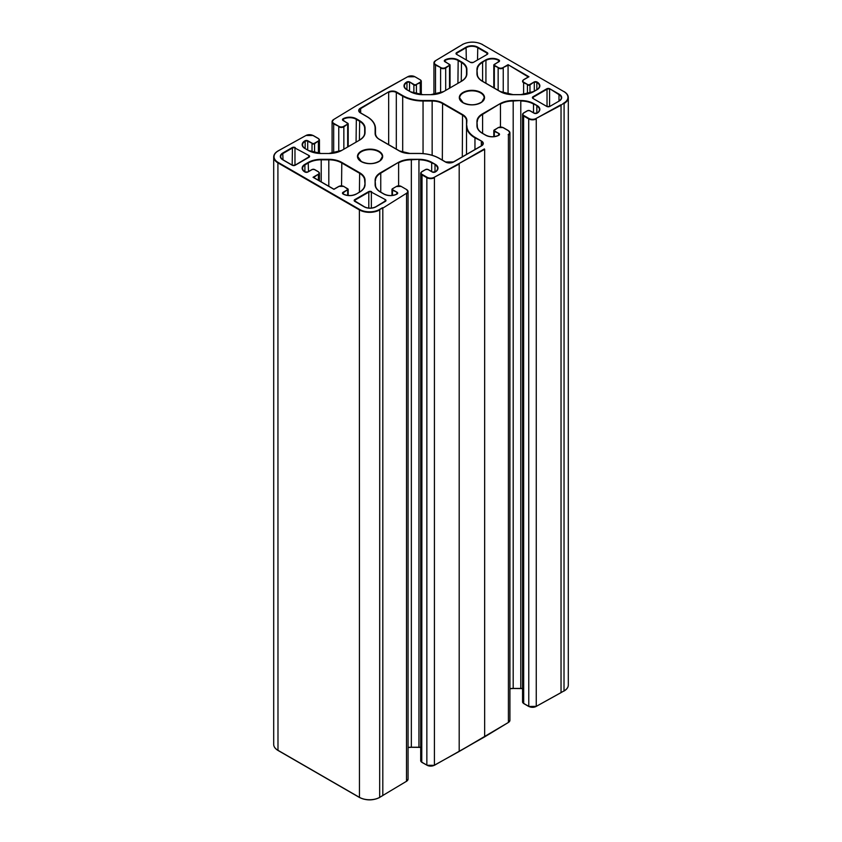 <?xml version="1.0" encoding="UTF-8"?>
<svg xmlns="http://www.w3.org/2000/svg" width="842" height="842" viewBox="0 0 842 842"><rect width="100%" height="100%" fill="white"/><g stroke="black" fill="none" stroke-linecap="round" stroke-linejoin="round"><path stroke-width="1.26" d="M508.073 64.676L502.979 67.623A3.242 1.873 180 0 1 498.401 67.623L494.58 65.413A1.442 0.831 180 0 1 494.58 64.234L498.906 61.74A2.158 1.252 0 0 0 498.906 59.971A9.357 5.41 0 0 0 485.666 59.971L482.34 61.898A18.366 10.599 0 0 0 476.961 69.391L476.961 73.78A18.366 10.599 0 0 0 482.34 81.274L500.201 91.589A18.366 10.599 0 0 0 513.188 94.693L520.788 94.693A18.366 10.599 0 0 0 533.775 91.589L537.101 89.673A9.357 5.41 0 0 0 537.101 82.021A2.158 1.252 0 0 0 534.049 82.021L529.713 84.526A1.442 0.831 180 0 1 527.681 84.526L523.861 82.316A3.242 1.873 180 0 1 523.861 79.674L528.955 76.738L508.073 64.676L528.334 76.969M482.592 81.421L482.34 81.274A18.008 10.399 180 0 1 477.319 74.075L476.961 69.391M508.073 94.209L508.073 65.266L502.979 67.623M313.045 177.273L333.927 189.334L339.021 186.387A3.242 1.873 180 0 1 343.599 186.387L347.42 188.597A1.442 0.831 180 0 1 347.42 189.776L343.094 192.271A2.158 1.252 0 0 0 343.094 194.039A9.357 5.41 0 0 0 356.334 194.039L359.66 192.113A18.366 10.599 0 0 0 365.039 184.619L365.039 180.23A18.366 10.599 0 0 0 359.66 172.736L341.799 162.422A18.366 10.599 0 0 0 328.812 159.317L321.212 159.317A18.366 10.599 0 0 0 308.225 162.422L304.899 164.337A9.357 5.41 0 0 0 304.899 171.989A2.158 1.252 0 0 0 307.951 171.989L312.287 169.484A1.442 0.831 180 0 1 314.319 169.484L318.139 171.694A3.242 1.873 180 0 1 318.139 174.336L313.045 177.273L313.561 177.567M304.899 164.337L304.899 171.989A8.999 5.199 180 0 1 302.52 168.453A8.999 5.199 180 0 1 305.151 164.779L308.488 162.864A18.008 10.399 180 0 1 321.212 159.812L328.812 159.812A18.008 10.399 180 0 1 341.547 162.864L359.408 173.168A18.008 10.399 180 0 1 364.681 180.525L365.039 184.619M402.939 95.704L402.687 96.146A28.807 16.63 0 0 0 423.052 101.019L432.146 101.019A14.398 8.315 180 0 1 442.334 103.45L462.3 114.986A14.398 8.315 180 0 1 466.521 120.859L466.521 126.111L466.878 120.574A14.767 8.525 0 0 0 462.553 114.544L442.587 103.008A14.767 8.525 0 0 0 432.146 100.514L423.052 100.514A28.449 16.419 180 0 1 402.939 95.704L396.561 92.02A5.757 3.326 0 0 0 388.415 92.02L360.408 108.186A5.757 3.326 0 0 0 360.408 112.891L366.786 116.575A28.449 16.419 180 0 1 375.122 128.195L375.122 133.436A14.767 8.525 0 0 0 379.447 139.467L399.413 151.002A14.767 8.525 0 0 0 409.854 153.497L418.948 153.497A28.449 16.419 180 0 1 439.061 158.307L445.439 161.99A5.757 3.326 0 0 0 453.585 161.99L481.592 145.824A5.757 3.326 0 0 0 481.592 141.119L475.214 137.435A28.449 16.419 180 0 1 466.878 125.816M379.7 139.614L379.447 139.467A14.398 8.315 180 0 1 375.479 133.731L375.122 128.195M466.521 126.111L466.521 154.402L466.521 126.111A28.807 16.63 0 0 0 474.962 137.867L475.214 137.435M357.608 105.103L382.805 90.547M459.448 46.299L435.682 60.603L462.5 44.542A14.04 8.104 180 0 1 482.361 44.542L563.835 91.578A14.04 8.104 180 0 1 563.835 103.04L561.035 105.25L563.835 103.04M484.392 148.908L458.943 163.601L484.655 149.35L484.655 736.75L459.195 751.453L459.195 164.043L434.167 177.325A5.041 2.915 180 0 1 427.115 177.273L422.021 174.336A3.242 1.873 180 0 1 422.021 171.694L425.841 169.484A1.442 0.831 180 0 1 427.873 169.484L432.199 171.989A2.158 1.252 0 0 0 435.261 171.989A9.357 5.41 0 0 0 435.261 164.337L431.925 162.422A18.366 10.599 0 0 0 418.948 159.317L411.349 159.317A18.366 10.599 0 0 0 398.361 162.422L380.5 172.736A18.366 10.599 0 0 0 375.122 180.23L375.122 184.619A18.366 10.599 0 0 0 380.5 192.113L383.826 194.039A9.357 5.41 0 0 0 397.066 194.039A2.158 1.252 0 0 0 397.066 192.271L392.74 189.776A1.442 0.831 180 0 1 392.74 188.597L396.561 186.387A3.242 1.873 180 0 1 401.139 186.387L406.233 189.334A5.041 2.915 180 0 1 406.307 193.407L382.805 208.142L406.307 193.407M482.592 133.457L482.34 133.31A18.008 10.399 180 0 1 477.319 126.111L476.961 121.427L476.961 125.816A18.366 10.599 0 0 0 482.34 133.31L485.666 135.236A9.357 5.41 0 0 0 498.906 135.236A2.158 1.252 0 0 0 498.906 133.478L494.58 130.973A1.442 0.831 180 0 1 494.58 129.794L498.401 127.595A3.242 1.873 180 0 1 502.979 127.595L508.073 130.531A5.041 2.915 180 0 1 508.147 134.604M380.752 192.26L380.5 192.113A18.008 10.399 180 0 1 375.479 184.914L375.122 180.23M445.186 61.887L444.934 61.74A1.8 1.042 180 0 1 444.66 61.15A1.8 1.042 180 0 1 445.186 60.413A8.999 5.199 180 0 1 457.922 60.413L461.248 62.34A18.008 10.399 180 0 1 466.521 69.686L466.521 74.075L466.878 69.391A18.366 10.599 0 0 0 461.5 61.898L458.174 59.971A9.357 5.41 0 0 0 444.934 59.971A2.158 1.252 0 0 0 444.934 61.74L449.26 64.234A1.442 0.831 180 0 1 449.26 65.413L445.439 67.623A3.242 1.873 180 0 1 440.861 67.623L435.767 64.676A5.041 2.915 180 0 1 435.693 60.603L433.935 62.918A5.399 3.115 0 0 0 435.514 65.118L435.767 64.676M382.552 207.711L379.5 209.469A14.04 8.104 180 0 1 359.639 209.469L278.165 162.432A14.04 8.104 180 0 1 278.165 150.96L280.965 149.35M343.347 120.68L343.094 120.532A1.8 1.042 180 0 1 342.82 119.953A1.8 1.042 180 0 1 343.347 119.217A8.999 5.199 180 0 1 356.071 119.217L359.408 121.132A18.008 10.399 180 0 1 364.681 128.489L364.681 132.878L365.039 128.195A18.366 10.599 0 0 0 359.66 120.701L356.334 118.775A9.357 5.41 0 0 0 343.094 118.775A2.158 1.252 0 0 0 343.094 120.532L347.42 123.037A1.442 0.831 180 0 1 347.42 124.216L343.599 126.416A3.242 1.873 180 0 1 339.021 126.416L333.927 123.479A5.041 2.915 180 0 1 333.853 119.406L332.085 121.711A5.399 3.115 0 0 0 333.674 123.921L333.927 123.479M568.308 685.009L568.308 97.609A14.398 8.315 0 0 0 564.087 91.725L564.014 91.557C566.834 93.262 568.266 95.272 568.308 97.609A14.398 8.315 0 0 1 564.087 103.482L564.014 691.05C566.834 689.356 568.266 687.346 568.308 685.009A14.398 8.315 180 0 1 564.087 690.893L536.259 706.364L561.035 692.65L561.035 105.25L536.007 118.522A5.041 2.915 180 0 1 528.955 118.48L523.861 115.543A3.242 1.873 180 0 1 523.861 112.891L527.681 110.691A1.442 0.831 180 0 1 529.713 110.691L534.049 113.186A2.158 1.252 0 0 0 537.101 113.186A9.357 5.41 0 0 0 537.101 105.545L533.775 103.619A18.366 10.599 0 0 0 520.788 100.514L513.188 100.514A18.366 10.599 0 0 0 500.201 103.619L482.34 113.933A18.366 10.599 0 0 0 476.961 121.427M408.065 779.082L408.065 191.681A5.399 3.115 0 0 0 406.486 189.482L408.065 191.681A5.399 3.115 0 0 1 406.57 193.839L406.497 781.408L408.065 779.082A5.399 3.115 180 0 1 406.57 781.239L379.753 797.311L382.805 795.553L382.805 208.142L379.5 209.469M375.122 133.436L375.479 128.489A28.807 16.63 0 0 0 367.038 116.722L366.786 116.575M406.318 781.397L379.5 797.458A14.04 8.104 0 0 1 359.639 797.458L359.46 797.479C366.196 800.679 372.943 800.679 379.679 797.479L379.753 209.911A14.398 8.315 0 0 1 359.387 209.911L359.639 209.469M421.768 171.852L421.768 171.842A3.6 2.084 0 0 0 420.705 173.305A3.6 2.084 0 0 0 421.768 174.778L426.852 177.715L426.852 765.125L421.768 762.178L426.852 765.125A5.399 3.115 180 0 0 434.409 765.168L459.195 751.453L434.409 765.168L434.409 177.767A5.399 3.115 0 0 1 426.852 177.715L427.115 177.273M459.195 751.453L508.41 722.447L508.41 135.046A5.399 3.115 0 0 0 509.915 132.889A5.399 3.115 0 0 0 508.326 130.678L508.073 130.531M561.035 692.65L536.007 706.512A5.041 2.915 0 0 1 528.955 706.47L536.259 706.364L536.259 118.964A5.399 3.115 0 0 1 528.702 118.922L528.955 118.48M361.165 161.548A12.598 7.273 0 0 0 382.247 158.285A12.598 7.273 0 0 0 366.817 149.381A12.598 7.273 0 0 0 361.165 161.548M361.292 161.622A12.241 7.073 180 0 1 357.839 156.696A12.241 7.073 180 0 1 361.418 151.697A12.241 7.073 180 0 1 374.764 150.171A12.241 7.073 180 0 1 382.321 156.696A12.241 7.073 180 0 1 378.858 161.622M458.943 163.601L434.167 177.325M560.783 104.808L536.007 118.522M383.057 90.41L407.833 76.685A5.041 2.915 180 0 1 414.885 76.738L419.979 79.674A3.242 1.873 180 0 1 419.979 82.316L416.158 84.526A1.442 0.831 180 0 1 414.127 84.526L409.801 82.021A2.158 1.252 0 0 0 406.739 82.021A9.357 5.41 0 0 0 406.739 89.673L410.075 91.589A18.366 10.599 0 0 0 423.052 94.693L430.651 94.693A18.366 10.599 0 0 0 443.639 91.589L461.5 81.274A18.366 10.599 0 0 0 466.878 73.78L466.878 69.391M281.217 149.202L305.993 135.488A5.041 2.915 180 0 1 313.045 135.53L318.139 138.467A3.242 1.873 180 0 1 318.139 141.119L314.319 143.319A1.442 0.831 180 0 1 312.287 143.319L307.951 140.825A2.158 1.252 0 0 0 304.899 140.825A9.357 5.41 0 0 0 304.899 148.466L308.225 150.392A18.366 10.599 0 0 0 321.212 153.497L328.812 153.497A18.366 10.599 0 0 0 341.799 150.392L359.66 140.077A18.366 10.599 0 0 0 365.039 132.583L365.039 128.195M463.005 102.756A12.598 7.273 0 0 0 484.097 99.493A12.598 7.273 0 0 0 468.657 90.578A12.598 7.273 0 0 0 463.005 102.756M487.202 54.393A2.158 1.252 0 0 0 487.202 52.625L477.772 47.184A8.283 4.778 0 0 0 466.068 47.184L456.648 52.625A2.158 1.252 0 0 0 456.648 54.393L470.394 62.329A2.158 1.252 0 0 0 473.446 62.329L487.202 54.393L473.446 62.329M559.246 100.987A8.283 4.778 0 0 0 559.246 94.23L549.826 88.789A2.158 1.252 0 0 0 546.774 88.789L533.028 96.725A2.158 1.252 0 0 0 533.028 98.493L546.774 106.429A2.158 1.252 0 0 0 549.826 106.429L559.246 100.987A7.925 4.578 180 0 0 561.319 97.904C561.709 98.398 560.961 99.419 559.067 100.966L559.246 100.987M371.606 191.681A2.158 1.252 0 0 0 368.554 191.681L354.798 199.617A2.158 1.252 0 0 0 354.798 201.385L364.228 206.827A8.283 4.778 0 0 0 375.932 206.827L385.352 201.385A2.158 1.252 0 0 0 385.352 199.617L371.354 192.123L385.352 199.617M295.226 147.582A2.158 1.252 0 0 0 292.174 147.582L282.754 153.023A8.283 4.778 0 0 0 282.754 159.78L292.174 165.221A2.158 1.252 0 0 0 295.226 165.221L308.972 157.286A2.158 1.252 0 0 0 308.972 155.517L294.974 148.024L308.972 155.517M463.142 102.829A12.241 7.073 180 0 1 459.679 97.904A12.241 7.073 180 0 1 463.268 92.904A12.241 7.073 180 0 1 476.604 91.368A12.241 7.073 180 0 1 484.161 97.904A12.241 7.073 180 0 1 480.708 102.829M528.597 76.822L523.682 79.653L522.556 81.285A3.6 2.084 0 0 1 523.608 79.822L523.861 79.674M522.556 81.285A3.6 2.084 0 0 0 523.608 82.758L523.861 82.316M523.608 94.504L523.608 82.758L527.681 84.526M527.429 93.904L527.429 84.968A1.8 1.042 0 0 0 529.976 84.968L529.713 84.526M529.976 93.188L529.976 84.968L534.049 82.021M534.302 91.168L534.302 82.463A1.8 1.042 180 0 1 536.849 82.463L537.101 82.021M536.849 89.82L537.101 89.673A8.999 5.199 180 0 0 539.48 86.137A8.999 5.199 180 0 0 536.849 82.463L536.849 89.82M539.48 86.137C539.175 87.705 538.322 88.873 536.922 89.652L533.586 91.567L520.788 94.63L513.188 94.63L500.38 91.567L482.519 81.264C479.077 79.169 477.34 76.769 477.319 74.075L476.961 73.78M477.319 69.686A18.008 10.399 180 0 1 482.592 62.34L482.34 61.898M482.592 81.306L482.592 62.34L485.666 59.971M485.929 83.221L485.929 60.413A8.999 5.199 180 0 1 498.653 60.413L498.906 59.971M498.653 61.887L498.906 61.74A1.8 1.042 180 0 0 499.18 61.15A1.8 1.042 180 0 0 498.653 60.413L498.653 61.761M494.328 64.381A1.8 1.042 0 0 0 493.801 65.118A1.8 1.042 0 0 0 494.328 65.855L494.58 65.413M494.328 88.073L494.328 65.855L498.401 67.623M498.148 90.283L498.148 68.065A3.6 2.084 0 0 0 503.242 68.065L503.242 92.915M523.608 82.758L523.608 82.158M313.666 177.515L318.139 174.336M318.392 180.241L318.392 174.778A3.6 2.084 0 0 0 319.444 173.305A3.6 2.084 0 0 0 318.392 171.842L318.139 171.694M308.488 171.558L308.225 162.422M321.212 181.872L321.212 159.317M328.812 186.261L328.812 159.317M341.547 185.777L341.799 162.422M359.408 192.134L359.66 172.736M359.408 192.26L359.66 192.113A18.008 10.399 180 0 0 364.681 184.914C364.66 187.608 362.923 189.997 359.481 192.092L356.334 194.039M356.071 194.176L356.145 194.018C351.861 196.039 347.567 196.039 343.273 194.018L343.094 194.039A1.8 1.042 180 0 1 342.82 193.45A1.8 1.042 180 0 1 343.347 192.713L343.094 192.271M343.347 194.176L342.82 193.45M343.347 194.06L343.347 192.713L347.42 189.776M347.672 195.418L347.672 190.218A1.8 1.042 0 0 0 348.199 189.482A1.8 1.042 0 0 0 347.672 188.745L347.42 188.597M292.174 147.582L292.427 148.024A1.8 1.042 180 0 1 294.974 148.024L294.974 165.243M308.719 157.433L308.972 157.286A1.8 1.042 180 0 0 309.246 156.696A1.8 1.042 180 0 0 308.719 155.959L308.719 157.433M283.007 159.927L282.754 159.78A7.925 4.578 180 0 1 280.681 156.696A7.925 4.578 180 0 1 283.007 153.465L292.427 148.024L292.174 165.221M283.007 159.812L282.754 153.023M487.202 52.625L486.939 53.067A1.8 1.042 180 0 1 487.465 53.804A1.8 1.042 180 0 1 487.171 54.372M456.669 54.372A1.8 1.042 180 0 1 456.375 53.804A1.8 1.042 180 0 1 456.901 53.067L466.321 47.626A7.925 4.578 180 0 1 477.519 47.626L486.939 53.067L486.939 54.541L487.465 53.804M473.193 62.455L470.394 62.329M470.646 62.455L456.648 54.393M456.901 54.541L456.375 53.804M456.901 54.414L456.648 52.625M466.321 59.856L466.068 47.184M477.519 59.856L477.772 47.184M423.052 153.602L423.052 100.514M432.146 155.286L432.146 100.514M442.334 160.075L442.587 103.008M462.3 156.833L462.553 114.544M474.962 149.529L474.962 137.867L481.592 141.119M481.34 145.971L481.592 145.824A5.399 3.115 180 0 0 482.919 143.761A5.399 3.115 180 0 0 481.34 141.561L481.34 145.971M360.66 113.038L360.408 112.891A5.399 3.115 180 0 1 359.081 110.839A5.399 3.115 180 0 1 360.66 108.629L360.408 108.186M360.66 112.923L360.66 108.629L388.415 92.02M388.667 144.666L388.667 92.462A5.399 3.115 180 0 1 396.308 92.462L396.561 92.02M396.308 149.076L396.308 92.462L402.687 96.146L402.687 152.339M559.246 94.23L558.993 94.662A7.925 4.578 180 0 1 561.319 97.904M558.993 101.135L549.826 106.429M549.573 106.555L546.774 106.429M533.049 98.472A1.8 1.042 180 0 1 532.754 97.904A1.8 1.042 180 0 1 533.281 97.167L547.026 89.231L547.026 106.555L533.028 98.493M533.281 98.63L532.754 97.904M533.281 98.514L533.028 96.725M549.573 106.45L549.573 89.231A1.8 1.042 180 0 0 547.026 89.231L546.774 88.789M558.993 101.008L558.993 94.662L549.826 88.789M368.554 191.681L368.807 192.123A1.8 1.042 180 0 1 371.354 192.123L371.354 208.1M385.099 201.406L385.099 200.059A1.8 1.042 180 0 1 385.625 200.796A1.8 1.042 180 0 1 385.331 201.375M354.829 201.375A1.8 1.042 180 0 1 354.535 200.796A1.8 1.042 180 0 1 355.061 200.059L354.798 199.617M355.061 201.406L355.061 200.059L368.807 192.123L368.807 208.1M332.085 153.255L332.085 121.711A5.399 3.115 0 0 1 333.59 119.553L357.418 105.082L407.833 76.685M433.935 94.462L433.935 62.918A5.399 3.115 0 0 1 435.43 60.761L462.5 44.542M509.915 720.289A5.399 3.115 180 0 1 508.41 722.447L509.915 720.289L509.915 132.889L508.252 130.51L503.158 127.574L498.222 127.574L493.801 130.678A1.8 1.042 0 0 1 494.328 129.942L494.58 129.794M493.801 136.678L493.801 130.678A1.8 1.042 0 0 0 494.328 131.415L494.58 130.973M494.328 136.625L494.328 131.415L498.906 133.478M498.653 135.383L498.906 135.236A1.8 1.042 180 0 0 499.18 134.646A1.8 1.042 180 0 0 498.653 133.91L498.653 135.257M499.18 134.646L498.727 135.215C494.433 137.246 490.139 137.246 485.855 135.215L482.519 133.299C479.077 131.205 477.34 128.805 477.319 126.111L476.961 125.816M477.319 121.722A18.008 10.399 180 0 1 482.592 114.375L482.34 113.933M482.592 133.341L482.592 114.375L500.201 103.619M500.453 126.984L500.453 104.061A18.008 10.399 180 0 1 513.188 101.019L513.188 100.514M522.556 688.472A18.008 10.399 0 0 0 520.788 688.419L513.188 688.419L513.188 101.019L520.788 100.514M509.915 688.672A18.366 10.599 180 0 1 513.188 688.503L520.788 688.577L520.788 101.019A18.008 10.399 180 0 1 533.512 104.061L533.775 103.619M533.512 112.765L533.512 104.061L537.101 105.545M536.849 113.312L537.101 113.186A8.999 5.199 180 0 0 539.48 109.66A8.999 5.199 180 0 0 536.849 105.987L536.849 113.207M539.48 109.66C539.175 111.218 538.322 112.386 536.922 113.165L534.228 113.165L529.892 110.67L527.502 110.67L523.682 112.881L522.556 114.512A3.6 2.084 0 0 1 523.608 113.038L523.861 112.891M536.259 706.364A5.399 3.115 180 0 1 528.702 706.322L523.608 703.386A3.6 2.084 180 0 1 522.556 701.912L522.556 114.512A3.6 2.084 0 0 0 523.608 115.986L523.861 115.543M522.556 701.912L523.682 703.544L523.608 115.986L528.702 118.922L528.776 706.491L523.682 703.544L528.702 706.322M482.613 44.689L563.835 91.578M462.247 44.689L462.321 44.521C469.057 41.321 475.804 41.321 482.54 44.521L482.361 44.542M401.392 186.535L406.233 189.334M396.308 186.535L401.139 186.387M392.488 188.797L396.561 186.387M392.488 188.745A1.8 1.042 0 0 0 391.962 189.482L392.74 188.597M391.962 195.481L391.962 189.482A1.8 1.042 0 0 0 392.488 190.218L392.74 189.776M392.488 195.418L392.488 190.218L397.066 192.271M396.814 194.176L397.066 194.039A1.8 1.042 180 0 0 397.34 193.45A1.8 1.042 180 0 0 396.814 192.713L396.814 194.06M397.34 193.45L396.887 194.018C392.593 196.039 388.299 196.039 384.005 194.018L380.679 192.092C377.227 189.997 375.5 187.608 375.479 184.914L375.122 184.619M375.479 180.525A18.008 10.399 180 0 1 380.752 173.168L380.5 172.736M380.752 192.134L380.752 173.168L398.361 162.422M398.613 185.777L398.613 162.864A18.008 10.399 180 0 1 411.349 159.812L411.349 159.317M420.705 747.264A18.008 10.399 0 0 0 418.948 747.222L411.349 747.222L411.349 159.812L418.948 159.317M408.065 747.475A18.366 10.599 180 0 1 411.349 747.307L418.948 747.37L418.948 159.812A18.008 10.399 180 0 1 431.672 162.864L431.925 162.422M431.672 171.558L431.672 162.864L435.261 164.337M435.009 172.115L435.261 171.989A8.999 5.199 180 0 0 437.64 168.453A8.999 5.199 180 0 0 434.998 164.779L434.998 172.01M426.852 765.125L421.842 762.347L420.705 760.715A3.6 2.084 180 0 0 421.768 762.178L422.021 174.336M435.514 94.251L435.514 65.118L440.861 67.623M440.608 92.915L440.608 68.065A3.6 2.084 0 0 0 445.692 68.065L445.439 67.623M445.692 90.283L445.692 68.065L449.26 65.413M449.512 88.073L449.512 65.855A1.8 1.042 0 0 0 450.038 65.118A1.8 1.042 0 0 0 449.512 64.381L449.26 64.234M445.186 61.761L444.934 59.971M457.922 83.221L458.174 59.971M461.248 81.306L461.5 61.898M461.248 81.421L461.321 81.264C464.773 79.169 466.5 76.769 466.521 74.075L466.878 73.78M443.387 91.736L461.5 81.274A18.008 10.399 180 0 0 466.521 74.075M410.328 91.736L423.052 94.693L430.651 94.693L443.639 91.589M404.36 86.137C404.665 87.705 405.518 88.873 406.918 89.652L406.739 89.673A8.999 5.199 180 0 1 404.36 86.137A8.999 5.199 180 0 1 407.002 82.463L406.918 89.652L410.075 91.589M409.538 91.168L409.538 82.463A1.8 1.042 180 0 0 407.002 82.463L406.739 82.021M413.875 93.188L413.875 84.968L409.801 82.021M416.422 93.904L416.422 84.968A1.8 1.042 0 0 1 413.875 84.968L414.127 84.526M420.232 94.504L420.232 82.758L416.158 84.526M421.295 94.578L421.295 81.285A3.6 2.084 0 0 0 420.232 79.822L421.295 81.285A3.6 2.084 0 0 1 420.232 82.758L419.979 82.316M415.148 76.875L419.979 79.674M407.591 76.832L414.885 76.738M305.741 135.625L277.986 150.95C275.166 152.644 273.734 154.654 273.692 156.991A14.398 8.315 0 0 1 277.913 151.107L278.165 150.96M379.753 797.311A14.398 8.315 180 0 1 359.387 797.311L277.913 750.275A14.398 8.315 180 0 1 273.692 744.391L273.692 156.991A14.398 8.315 0 0 0 277.913 162.874L278.165 162.432M273.692 744.391C273.734 746.728 275.166 748.738 277.986 750.443L277.913 162.874L359.387 209.911L359.46 797.479L277.986 750.443L359.387 797.311M333.674 153.044L333.674 123.921L339.021 126.416M338.758 151.707L338.758 126.858A3.6 2.084 0 0 0 343.852 126.858L343.599 126.416M343.852 149.076L343.852 126.858L347.42 124.216M347.672 146.876L347.672 124.658A1.8 1.042 0 0 0 348.199 123.921A1.8 1.042 0 0 0 347.672 123.185L347.42 123.037M343.347 120.564L343.094 118.775M356.071 142.024L356.334 118.775M359.408 140.098L359.66 120.701M359.408 140.225L359.481 140.056C362.923 137.962 364.66 135.573 364.681 132.878L365.039 132.583M341.547 150.529L359.66 140.077A18.008 10.399 180 0 0 364.681 132.878L364.681 128.489M308.488 150.529L321.212 153.497L328.812 153.497L341.799 150.392M305.151 148.613L308.225 150.392M302.52 144.94C302.825 146.497 303.678 147.666 305.078 148.445L304.899 148.466A8.999 5.199 180 0 1 302.52 144.94A8.999 5.199 180 0 1 305.151 141.267L304.899 140.825M305.151 148.487L305.151 141.267A1.8 1.042 180 0 1 307.698 141.267L307.951 140.825M307.698 149.96L307.698 141.267L312.287 143.319M312.024 151.992L312.024 143.761A1.8 1.042 0 0 0 314.571 143.761L314.319 143.319M314.571 152.697L314.571 143.761L318.139 141.119M318.392 153.297L318.392 141.561A3.6 2.084 0 0 0 319.444 140.088A3.6 2.084 0 0 0 318.392 138.614L318.139 138.467M319.444 153.381L319.444 140.088L318.318 138.456L313.224 135.509L305.993 135.488M523.608 115.986L523.608 115.375M522.556 688.619L513.188 688.419A18.008 10.399 0 0 0 509.915 688.598M421.768 174.778L421.768 174.168M420.705 747.422L411.349 747.222A18.008 10.399 0 0 0 408.065 747.391M392.488 190.218L392.488 189.576M520.788 688.503A18.366 10.599 180 0 1 522.556 688.556M508.158 722.594L484.582 736.918L434.335 765.336L427.115 765.262A5.041 2.915 0 0 0 434.167 765.315L434.409 765.168M418.948 747.307A18.366 10.599 180 0 1 420.705 747.349M494.328 65.855L494.328 65.213M482.919 143.761L481.413 145.803L453.406 161.969L445.618 161.969L439.24 158.285C433.577 155.117 426.81 153.497 418.948 153.423L409.854 153.423L399.592 150.981L379.626 139.446C377.227 138.193 375.848 136.288 375.479 133.731L375.479 128.489C375.364 123.848 372.522 119.869 366.965 116.564L360.587 112.881L359.081 110.839M509.915 688.745L513.188 688.503M408.065 747.538L411.349 747.307M449.512 65.855L449.512 65.213M420.232 82.758L420.232 82.158M347.672 124.658L347.672 124.016M382.321 156.696L380.005 160.727C374.248 164.243 368.028 164.516 361.344 161.527L357.839 156.696M484.161 97.904L481.856 101.924C476.088 105.45 469.868 105.713 463.195 102.735L459.679 97.904M493.801 87.768L493.801 65.118L499.18 61.15M348.199 195.481L348.199 189.482L343.778 186.377L338.842 186.377L333.927 189.208L313.403 177.367M302.52 168.453C302.825 170.021 303.678 171.189 305.078 171.968L307.772 171.968L312.108 169.474L314.498 169.474L318.318 171.673L319.444 173.305L319.444 180.851M280.681 156.696C280.975 158.075 281.723 159.096 282.933 159.77L292.353 165.211L295.047 165.211L309.246 156.696M354.535 200.796L364.407 206.806C368.186 208.595 371.975 208.595 375.753 206.806L385.625 200.796M420.705 760.715L420.705 173.305L421.842 171.673L425.663 169.474L428.052 169.474L432.378 171.968L435.082 171.968C436.482 171.189 437.335 170.021 437.64 168.453M444.66 61.15L450.038 65.118L450.038 87.768M342.82 119.953L348.199 123.921L348.199 146.571"/></g></svg>
